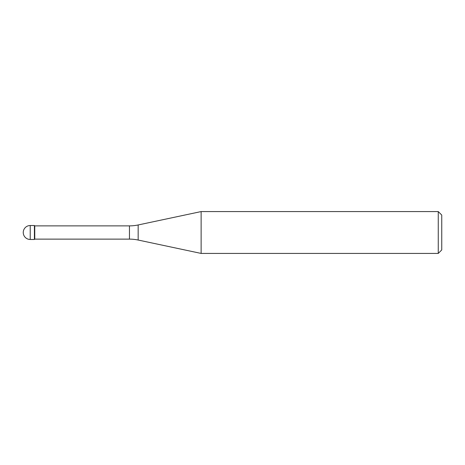 <?xml version="1.0" encoding="UTF-8"?>
<svg xmlns="http://www.w3.org/2000/svg" width="465" height="465" viewBox="0 0 465 465"><rect width="100%" height="100%" fill="white"/><g stroke="black" fill="none" stroke-linecap="round" stroke-linejoin="round"><path stroke-width="0.7" d="M34.759 225.874L34.41 225.525L30.225 225.525L30.225 239.475L34.41 239.475L34.41 225.525L34.41 239.475L34.759 239.126L129.456 239.126L129.456 225.874L34.759 225.874L34.759 239.126M30.225 239.475A6.975 6.975 0 0 1 23.25 232.5A6.975 6.975 0 0 1 30.225 225.525M129.456 225.874A41.85 41.85 0 0 0 138.157 224.961L201.13 211.575L201.13 253.425L138.157 240.039A41.85 41.85 0 0 0 129.456 239.126M201.13 211.575L438.263 211.575L438.263 253.425L201.13 253.425M438.263 253.425L441.75 249.938L441.75 215.063L438.263 211.575M138.157 224.961L138.157 240.039"/></g></svg>
